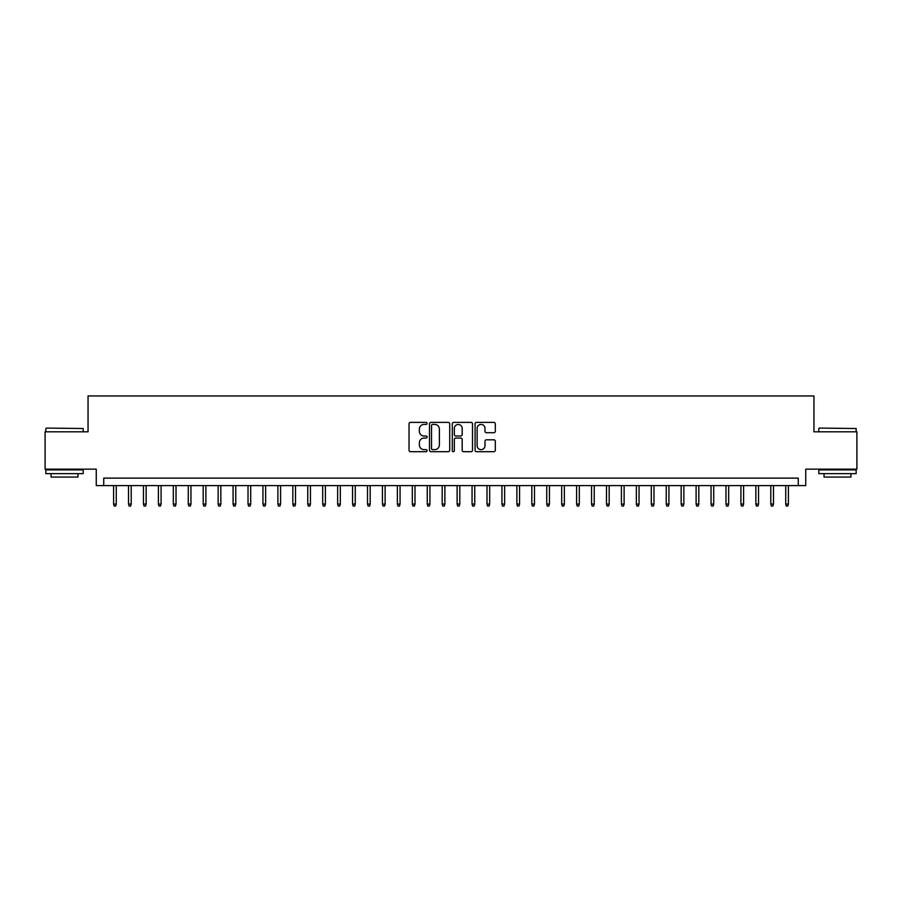 <?xml version="1.0" encoding="UTF-8"?>
<svg xmlns="http://www.w3.org/2000/svg" width="902" height="902" viewBox="0 0 902 902"><rect width="100%" height="100%" fill="white"/><g stroke="black" fill="none" stroke-linecap="round" stroke-linejoin="round"><path stroke-width="1.35" d="M427.097 423.399A1.026 1.026 0 0 0 426.071 422.373L410.5 422.373A1.466 1.466 0 0 0 409.034 423.839L409.034 450.233A1.466 1.466 0 0 0 410.5 451.699L426.071 451.699A1.026 1.026 0 0 0 427.097 450.673A1.026 1.026 0 0 0 426.071 449.647L424.064 449.647A4.69 4.69 0 0 1 419.374 444.957L419.374 442.747A4.69 4.69 0 0 1 424.064 438.056L426.071 438.056A1.026 1.026 0 0 0 427.097 437.03A1.026 1.026 0 0 0 426.071 436.004L424.064 436.004A4.69 4.69 0 0 1 419.374 431.314L419.374 429.115A4.69 4.69 0 0 1 424.064 424.425L426.071 424.425A1.026 1.026 0 0 0 427.097 423.399M493.845 432.712A1.466 1.466 0 0 0 495.311 431.246L495.311 423.839A1.466 1.466 0 0 0 493.845 422.373L476.549 422.373A1.466 1.466 0 0 0 475.083 423.839L475.083 450.233A1.466 1.466 0 0 0 476.549 451.699L493.845 451.699A1.466 1.466 0 0 0 495.311 450.233L495.311 441.281A1.466 1.466 0 0 0 493.845 439.815L486.449 439.815A1.466 1.466 0 0 0 484.983 441.281L484.983 445.723A3.924 3.924 0 0 1 481.059 449.647A3.924 3.924 0 0 1 477.135 445.723L477.135 428.349A3.924 3.924 0 0 1 481.059 424.425A3.924 3.924 0 0 1 484.983 428.349L484.983 431.246A1.466 1.466 0 0 0 486.449 432.712L493.845 432.712M798.27 485.58L805.745 485.58L805.745 469.153L856.9 469.153L856.9 431.81L813.954 431.81L813.954 395.955L88.046 395.955L88.046 431.81L45.1 431.81L45.1 469.153L96.255 469.153L96.255 485.58L798.27 485.58L798.27 478.105L103.73 478.105L103.73 485.58M449.715 423.839A1.466 1.466 0 0 0 448.249 422.373L430.953 422.373A1.466 1.466 0 0 0 429.487 423.839L429.487 450.233A1.466 1.466 0 0 0 430.953 451.699L448.249 451.699A1.466 1.466 0 0 0 449.715 450.233L449.715 423.839M453.751 422.373L471.047 422.373A1.466 1.466 0 0 1 472.513 423.839L472.513 450.233A1.466 1.466 0 0 1 471.047 451.699L463.651 451.699A1.466 1.466 0 0 1 462.185 450.233L462.185 439.522A1.466 1.466 0 0 0 460.708 438.056L455.803 438.056A1.466 1.466 0 0 0 454.337 439.522L454.337 450.673A1.026 1.026 0 0 1 453.311 451.699A1.026 1.026 0 0 1 452.285 450.673L452.285 423.839A1.466 1.466 0 0 1 453.751 422.373M432.565 424.425A1.026 1.026 0 0 0 431.539 425.451L431.539 448.621A1.026 1.026 0 0 0 432.565 449.647L434.685 449.647A4.69 4.69 0 0 0 439.375 444.957L439.375 429.115A4.69 4.69 0 0 0 434.685 424.425L432.565 424.425M462.185 428.416A3.924 3.924 0 0 0 458.261 424.504A3.924 3.924 0 0 0 454.337 428.416L454.337 434.538A1.466 1.466 0 0 0 455.803 436.004L460.708 436.004A1.466 1.466 0 0 0 462.185 434.538L462.185 428.416M116.268 504.094L115.67 506.045L114.182 506.045L113.584 504.094L116.268 504.094L116.268 485.58M113.584 504.094L113.584 485.58M46.295 428.078L83.187 428.518L46.295 428.078M64.516 473.629L45.844 473.629L45.844 469.897L83.187 469.897L83.187 473.629L64.516 473.629M77.955 473.629L77.955 477.068L51.076 477.068L51.076 473.629M819.264 428.078L856.156 428.518L819.264 428.078M837.484 473.629L818.813 473.629L818.813 469.897L856.156 469.897L856.156 473.629L837.484 473.629M850.924 473.629L850.924 477.068L824.045 477.068L824.045 473.629M131.207 504.094L130.61 506.045L129.121 506.045L128.524 504.094L131.207 504.094L131.207 485.58M128.524 504.094L128.524 485.58M146.147 504.094L145.549 506.045L144.049 506.045L143.452 504.094L146.147 504.094L146.147 485.58M143.452 504.094L143.452 485.58M161.086 504.094L160.488 506.045L158.989 506.045L158.391 504.094L161.086 504.094L161.086 485.58M158.391 504.094L158.391 485.58M176.014 504.094L175.416 506.045L173.928 506.045L173.331 504.094L176.014 504.094L176.014 485.58M173.331 504.094L173.331 485.58M190.953 504.094L190.356 506.045L188.868 506.045L188.27 504.094L190.953 504.094L190.953 485.58M188.27 504.094L188.27 485.58M205.893 504.094L205.295 506.045L203.796 506.045L203.198 504.094L205.893 504.094L205.893 485.58M203.198 504.094L203.198 485.58M220.832 504.094L220.235 506.045L218.735 506.045L218.137 504.094L220.832 504.094L220.832 485.58M218.137 504.094L218.137 485.58M235.76 504.094L235.163 506.045L233.674 506.045L233.077 504.094L235.76 504.094L235.76 485.58M233.077 504.094L233.077 485.58M250.7 504.094L250.102 506.045L248.614 506.045L248.016 504.094L250.7 504.094L250.7 485.58M248.016 504.094L248.016 485.58M265.639 504.094L265.041 506.045L263.542 506.045L262.944 504.094L265.639 504.094L265.639 485.58M262.944 504.094L262.944 485.58M280.578 504.094L279.981 506.045L278.481 506.045L277.884 504.094L280.578 504.094L280.578 485.58M277.884 504.094L277.884 485.58M295.506 504.094L294.909 506.045L293.421 506.045L292.823 504.094L295.506 504.094L295.506 485.58M292.823 504.094L292.823 485.58M310.446 504.094L309.848 506.045L308.36 506.045L307.762 504.094L310.446 504.094L310.446 485.58M307.762 504.094L307.762 485.58M325.385 504.094L324.788 506.045L323.288 506.045L322.69 504.094L325.385 504.094L325.385 485.58M322.69 504.094L322.69 485.58M340.325 504.094L339.727 506.045L338.227 506.045L337.63 504.094L340.325 504.094L340.325 485.58M337.63 504.094L337.63 485.58M355.253 504.094L354.655 506.045L353.167 506.045L352.569 504.094L355.253 504.094L355.253 485.58M352.569 504.094L352.569 485.58M370.192 504.094L369.594 506.045L368.106 506.045L367.509 504.094L370.192 504.094L370.192 485.58M367.509 504.094L367.509 485.58M385.131 504.094L384.534 506.045L383.034 506.045L382.437 504.094L385.131 504.094L385.131 485.58M382.437 504.094L382.437 485.58M400.071 504.094L399.473 506.045L397.974 506.045L397.376 504.094L400.071 504.094L400.071 485.58M397.376 504.094L397.376 485.58M414.999 504.094L414.401 506.045L412.913 506.045L412.315 504.094L414.999 504.094L414.999 485.58M412.315 504.094L412.315 485.58M429.938 504.094L429.341 506.045L427.852 506.045L427.255 504.094L429.938 504.094L429.938 485.58M427.255 504.094L427.255 485.58M444.878 504.094L444.28 506.045L442.781 506.045L442.183 504.094L444.878 504.094L444.878 485.58M442.183 504.094L442.183 485.58M459.817 504.094L459.219 506.045L457.72 506.045L457.122 504.094L459.817 504.094L459.817 485.58M457.122 504.094L457.122 485.58M474.745 504.094L474.148 506.045L472.659 506.045L472.062 504.094L474.745 504.094L474.745 485.58M472.062 504.094L472.062 485.58M489.685 504.094L489.087 506.045L487.599 506.045L487.001 504.094L489.685 504.094L489.685 485.58M487.001 504.094L487.001 485.58M504.624 504.094L504.026 506.045L502.527 506.045L501.929 504.094L504.624 504.094L504.624 485.58M501.929 504.094L501.929 485.58M519.563 504.094L518.966 506.045L517.466 506.045L516.869 504.094L519.563 504.094L519.563 485.58M516.869 504.094L516.869 485.58M534.491 504.094L533.894 506.045L532.405 506.045L531.808 504.094L534.491 504.094L534.491 485.58M531.808 504.094L531.808 485.58M549.431 504.094L548.833 506.045L547.345 506.045L546.747 504.094L549.431 504.094L549.431 485.58M546.747 504.094L546.747 485.58M564.37 504.094L563.773 506.045L562.273 506.045L561.675 504.094L564.37 504.094L564.37 485.58M561.675 504.094L561.675 485.58M579.309 504.094L578.712 506.045L577.212 506.045L576.615 504.094L579.309 504.094L579.309 485.58M576.615 504.094L576.615 485.58M594.238 504.094L593.64 506.045L592.152 506.045L591.554 504.094L594.238 504.094L594.238 485.58M591.554 504.094L591.554 485.58M609.177 504.094L608.579 506.045L607.091 506.045L606.494 504.094L609.177 504.094L609.177 485.58M606.494 504.094L606.494 485.58M624.116 504.094L623.519 506.045L622.019 506.045L621.422 504.094L624.116 504.094L624.116 485.58M621.422 504.094L621.422 485.58M639.056 504.094L638.458 506.045L636.959 506.045L636.361 504.094L639.056 504.094L639.056 485.58M636.361 504.094L636.361 485.58M653.984 504.094L653.386 506.045L651.898 506.045L651.3 504.094L653.984 504.094L653.984 485.58M651.3 504.094L651.3 485.58M668.923 504.094L668.326 506.045L666.837 506.045L666.24 504.094L668.923 504.094L668.923 485.58M666.24 504.094L666.24 485.58M683.863 504.094L683.265 506.045L681.765 506.045L681.168 504.094L683.863 504.094L683.863 485.58M681.168 504.094L681.168 485.58M698.802 504.094L698.204 506.045L696.705 506.045L696.107 504.094L698.802 504.094L698.802 485.58M696.107 504.094L696.107 485.58M713.73 504.094L713.132 506.045L711.644 506.045L711.047 504.094L713.73 504.094L713.73 485.58M711.047 504.094L711.047 485.58M728.669 504.094L728.072 506.045L726.584 506.045L725.986 504.094L728.669 504.094L728.669 485.58M725.986 504.094L725.986 485.58M743.609 504.094L743.011 506.045L741.512 506.045L740.914 504.094L743.609 504.094L743.609 485.58M740.914 504.094L740.914 485.58M758.548 504.094L757.951 506.045L756.451 506.045L755.853 504.094L758.548 504.094L758.548 485.58M755.853 504.094L755.853 485.58M773.476 504.094L772.879 506.045L771.39 506.045L770.793 504.094L773.476 504.094L773.476 485.58M770.793 504.094L770.793 485.58M788.416 504.094L787.818 506.045L786.33 506.045L785.732 504.094L788.416 504.094L788.416 485.58M785.732 504.094L785.732 485.58M45.844 431.81L45.844 428.518M54.357 469.897L54.357 469.153M74.674 469.897L74.674 469.153M83.187 431.81L83.187 428.518M818.813 431.81L818.813 428.518M827.326 469.897L827.326 469.153M847.643 469.897L847.643 469.153M856.156 431.81L856.156 428.518"/></g></svg>
